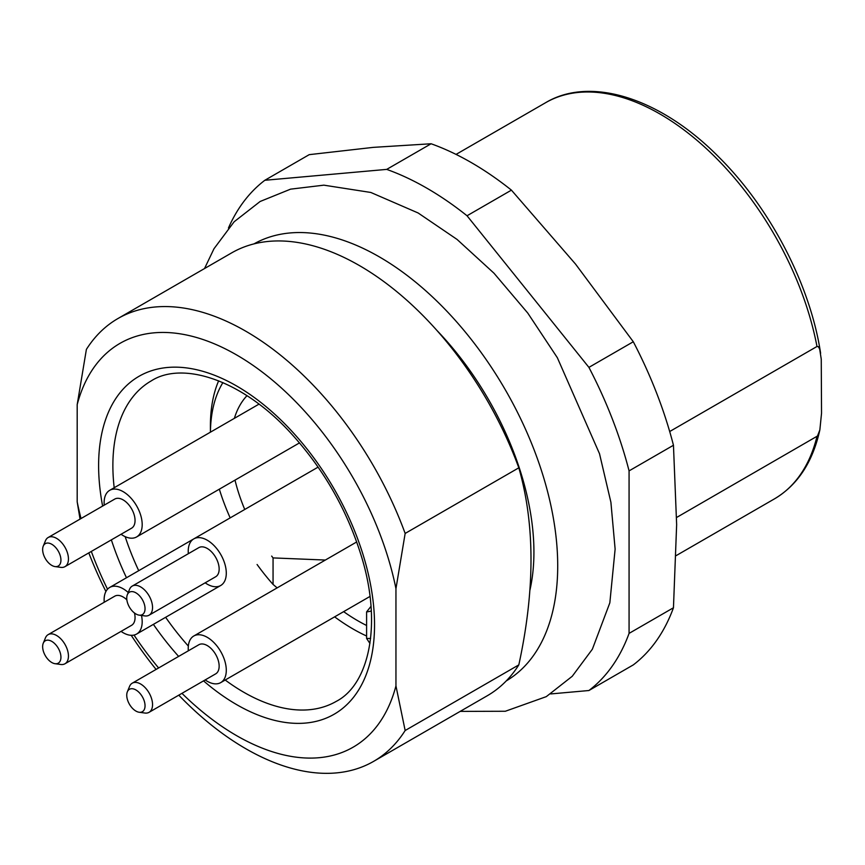 <?xml version="1.0" encoding="UTF-8"?>
<svg xmlns="http://www.w3.org/2000/svg" width="865" height="865" viewBox="0 0 865 865"><rect width="100%" height="100%" fill="white"/><g stroke="black" fill="none" stroke-linecap="round" stroke-linejoin="round"><path stroke-width="1.3" d="M550.724 693.935L588.914 690.519A302.772 174.806 -120 0 0 629.071 633.385L629.071 470.884A302.772 174.806 -120 0 0 588.914 367.376L467.035 215.763A302.772 174.806 -120 0 0 386.709 169.389L264.841 180.277A302.772 174.806 -120 0 0 228.447 228.025M676.614 517.465L817.457 436.036L819.858 429.927L821.534 413.265L821.253 359.18L819.685 349.125L818.355 346.67L816.993 346.487L669.694 431.527M386.709 169.389L431.105 143.763L373.356 147.364L309.227 154.651L264.841 180.277M588.914 367.376L633.299 341.751L575.549 264.106L511.42 190.138L467.035 215.763M511.42 190.138A302.772 174.806 -120 0 0 431.105 143.763M588.914 690.519L633.299 664.893A302.772 174.806 -120 0 0 673.457 607.76L676.646 524.666L673.457 445.259L629.071 470.884M673.457 445.259A302.772 174.806 -120 0 0 633.299 341.751M629.071 633.385L673.457 607.76M436.814 330.344A218.661 126.247 60 0 1 529.921 590.168M135.902 711.062A12.932 7.471 -120 0 0 139.157 712.252A12.932 7.471 -120 0 0 142.368 696.768A12.932 7.471 -120 0 0 127.35 691.805A12.932 7.471 -120 0 0 135.902 711.062M135.902 613.955A12.932 7.471 -120 0 0 139.157 615.145A12.932 7.471 -120 0 0 142.368 599.661A12.932 7.471 -120 0 0 127.35 594.688A12.932 7.471 -120 0 0 135.902 613.955M51.792 565.396A12.932 7.471 -120 0 0 55.057 566.586A12.932 7.471 -120 0 0 58.258 551.102A12.932 7.471 -120 0 0 43.25 546.129A12.932 7.471 -120 0 0 51.792 565.396M51.792 662.514A12.932 7.471 -120 0 0 55.057 663.704A12.932 7.471 -120 0 0 58.258 648.209A12.932 7.471 -120 0 0 43.25 643.246A12.932 7.471 -120 0 0 51.792 662.514M127.35 691.805L129.545 686.442A16.824 9.71 60 0 1 132.248 683.188A16.824 9.71 60 0 1 149.061 692.897A16.824 9.71 60 0 1 149.061 712.327A16.824 9.71 60 0 1 144.898 713.041L139.157 712.252M127.35 594.688L129.545 589.324A16.824 9.71 60 0 1 132.248 586.081A16.824 9.71 60 0 1 149.061 595.79A16.824 9.71 60 0 1 149.061 615.21A16.824 9.71 60 0 1 144.898 615.923L139.157 615.145M43.25 546.129L45.445 540.776A16.824 9.71 60 0 1 48.137 537.522A16.824 9.71 60 0 1 64.962 547.231A16.824 9.71 60 0 1 64.962 566.651A16.824 9.71 60 0 1 60.799 567.364L55.057 566.586M43.25 643.246L45.445 637.883A16.824 9.71 60 0 1 48.137 634.64A16.824 9.71 60 0 1 64.962 644.349A16.824 9.71 60 0 1 64.962 663.769A16.824 9.71 60 0 1 60.799 664.482L55.057 663.704M149.061 712.327L215.666 673.867A16.824 9.71 -120 0 0 215.666 654.448A16.824 9.71 -120 0 0 198.853 644.739L132.248 683.188M149.061 615.21L215.666 576.76A16.824 9.71 -120 0 0 215.666 557.33A16.824 9.71 -120 0 0 198.853 547.621L132.248 586.081M64.962 566.651L131.567 528.201A16.824 9.71 -120 0 0 131.567 508.782A16.824 9.71 -120 0 0 114.753 499.073L48.137 537.522M64.962 663.769L131.567 625.319A16.824 9.71 -120 0 0 134.464 612.993M126.863 599.834A16.824 9.71 -120 0 0 114.753 596.18L48.137 634.64M188.343 650.804A26.912 15.538 60 0 1 193.803 635.991A26.912 15.538 60 0 1 220.716 651.54A26.912 15.538 60 0 1 220.716 682.615A26.912 15.538 60 0 1 207.265 681.274A26.912 15.538 60 0 1 205.167 679.933M188.343 553.687A26.912 15.538 60 0 1 193.803 538.884A26.912 15.538 60 0 1 220.716 554.422A26.912 15.538 60 0 1 220.716 585.497A26.912 15.538 60 0 1 207.265 584.167A26.912 15.538 60 0 1 205.167 582.826M104.243 505.128A26.912 15.538 60 0 1 109.704 490.325A26.912 15.538 60 0 1 136.616 505.863A26.912 15.538 60 0 1 136.616 536.938A26.912 15.538 60 0 1 123.154 535.608A26.912 15.538 60 0 1 121.068 534.267M141.492 615.458A26.912 15.538 60 0 1 136.616 634.056A26.912 15.538 60 0 1 123.154 632.726A26.912 15.538 60 0 1 121.068 631.374M104.243 602.245A26.912 15.538 60 0 1 109.704 587.443A26.912 15.538 60 0 1 128.247 592.514M371.323 611.036A126.149 72.833 60 0 1 366.598 611.912L366.598 638.435A154.749 89.344 -120 0 0 370.631 638.435M222.911 382.589A154.749 89.344 -120 0 0 210.422 432.176L210.411 425.785A164.837 95.172 -120 0 1 218.65 380.816M219.342 489.179A154.749 89.344 -120 0 0 230.177 517.886M257.089 564.499A154.749 89.344 -120 0 0 273.059 584.426L273.059 557.914A126.149 72.833 60 0 1 271.664 556.087M244.752 509.474A126.149 72.833 60 0 1 235.01 480.129M234.361 418.357A126.149 72.833 60 0 1 246.99 395.683M366.598 611.912L371.009 606.322M366.598 638.435L369.614 642.965A164.837 95.172 -120 0 0 370.036 643.009M277.146 587.876L273.059 584.426M325.348 560.044L273.059 557.914M80.034 519.108L77.19 501.884A233.128 134.594 -120 0 0 81.029 518.535M181.953 693.341A233.128 134.594 -120 0 0 395.954 685.913L405.155 730.514A255.672 147.612 60 0 1 373.604 761.373A255.672 147.612 60 0 1 178.785 695.168M156.089 669.423A255.672 147.612 60 0 1 131.21 635.31M105.919 591.487A255.672 147.612 60 0 1 88.803 552.886M91.322 551.438A233.128 134.594 -120 0 0 107.52 589.195M133.999 635.061A233.128 134.594 -120 0 0 158.609 667.975M77.19 404.615L86.392 349.395A255.672 147.612 60 0 1 117.943 318.536A255.672 147.612 60 0 1 405.155 533.435L395.954 588.654A233.128 134.594 -120 0 0 236.578 354.92A233.128 134.594 -120 0 0 77.19 404.615L77.19 501.884M395.954 588.654L395.954 685.913M117.943 318.536L231.604 252.915A255.672 147.612 60 0 1 518.816 467.814L405.155 533.435M405.155 730.514L518.816 664.893A255.672 147.612 60 0 1 487.265 695.752L373.604 761.373M518.816 664.893C535.057 590.146 535.057 524.45 518.816 467.814M819.869 429.84C812.743 462.126 797.573 485.146 774.37 498.921A228.76 132.075 -120 0 0 816.993 436.414M816.993 346.487A228.76 132.075 -120 0 0 703.321 145.861A228.76 132.075 -120 0 0 545.62 102.697L456.05 154.403M253.975 243.887A252.31 145.666 60 0 1 505.452 390.029A252.31 145.666 60 0 1 506.274 680.896M343.632 611.641A178.298 102.935 -120 0 0 357.894 620.811A178.298 102.935 -120 0 0 366.598 625.482M366.598 636.013A185.024 106.828 60 0 1 353.136 629.05A185.024 106.828 60 0 1 334.625 616.842M225.203 680.02A185.024 106.828 -120 0 0 243.714 692.216A185.024 106.828 -120 0 0 336.226 701.385C368.923 684.637 382.827 624.26 360.986 554.952C346.703 509.377 323.434 468.906 291.202 433.538C241.962 379.357 182.212 360.824 151.202 380.914A185.024 106.828 -120 0 0 114.191 487.73M125.166 536.646A185.024 106.828 -120 0 0 138.724 570.684M165.637 617.296A185.024 106.828 -120 0 0 188.332 646.058M102.621 506.068A195.122 112.655 60 0 1 214.434 375.237A195.122 112.655 60 0 1 374.091 611.836A195.122 112.655 60 0 1 236.578 704.586A195.122 112.655 60 0 1 203.535 680.874M178.633 656.405A195.122 112.655 60 0 1 153.397 624.368M126.485 577.744A195.122 112.655 60 0 1 111.358 539.868M774.37 498.921L676.171 555.611M820.615 353.266C810.343 285.104 770.499 208.314 718.956 157.203C661.076 98.318 590.698 75.644 545.62 102.697M204.529 268.539L213.99 248.731L234.145 221.764L260.138 201.48L290.575 189.154L323.867 185.164L370.825 192.463L418.13 212.974L457.055 239.421L493.98 273.199L527.78 313.087L557.341 357.699L599.521 453.757L610.906 502.295L615.123 549.102L609.836 602.829L592.363 649.215L572.252 676.268L546.291 696.639L505.322 711.257L460.18 711.387M356.694 541.955L193.803 635.991M370.004 596.428L220.716 682.615M318.115 467.111L193.803 538.884M136.616 634.056L220.716 585.497M258.981 404.139L109.704 490.325M299.506 442.891L136.616 536.938M193.674 538.96L109.704 587.443"/></g></svg>
